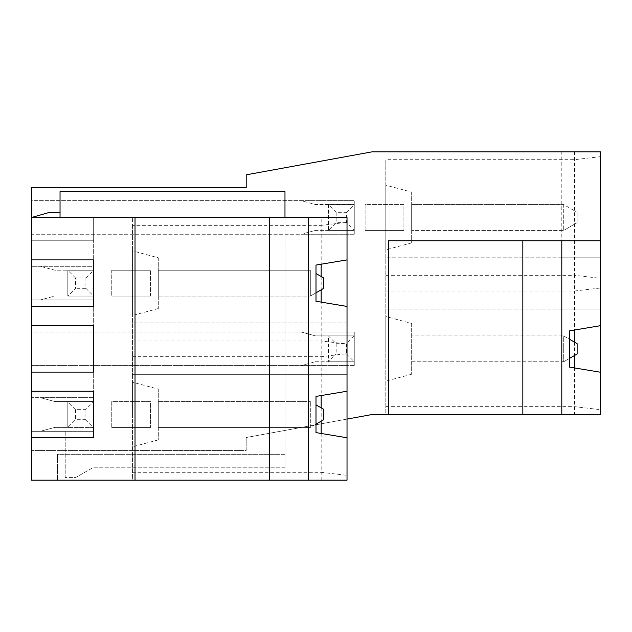 <?xml version="1.0" encoding="UTF-8"?>
<svg xmlns="http://www.w3.org/2000/svg" width="632" height="632" viewBox="0 0 632 632"><rect width="100%" height="100%" fill="white"/><g stroke="black" fill="none" stroke-linecap="round" stroke-linejoin="round"><path stroke-width="0.47" stroke-dasharray="3.16 2.37" d="M574.543 367.927L574.543 414.505L385.804 414.505L385.804 159.683L574.543 159.683L600.4 156.665L600.4 325.693L600.4 257.185L561.801 257.185L561.801 151.822L600.4 151.822L385.804 151.822L561.801 151.822M574.543 151.822L574.543 275.307L600.4 278.325M385.804 275.307L574.543 275.307L574.543 291.02L600.4 288.002M577.135 222.662L577.135 212.32L577.135 222.662L563.697 230.419L577.135 222.662M561.801 257.185L385.804 257.185L600.4 257.185L600.4 151.822L372.153 151.822L246.196 174.835L246.196 187.72L31.6 187.72L31.6 200.644L354.268 200.644L354.268 234.259L31.6 234.259L31.6 200.644L354.268 200.644L354.268 230.419L328.411 230.419L328.411 204.571L354.268 204.571L354.268 230.419L354.268 204.571L346.51 212.32L346.51 222.662L354.268 230.419L315.487 230.38L301.006 234.259L354.268 234.259L301.006 234.259L315.487 230.38L354.268 230.419L328.411 230.419L336.169 222.662L336.169 212.32L346.51 212.32M411.661 230.419L411.661 204.571L563.697 204.571L563.697 230.419L411.661 230.419L563.697 230.419L563.697 204.571L577.135 212.32L563.697 204.571L411.661 204.571L411.661 230.419M75.556 277.993L67.798 270.235L93.654 270.235L67.798 270.235L67.798 296.092L67.798 270.235L67.798 296.092L75.556 288.334L75.556 277.993L85.897 277.993L85.897 288.334L75.556 288.334M85.897 288.334L93.654 296.092L67.798 296.092L93.654 296.092L67.798 296.092L93.654 296.092L93.654 299.931L93.654 266.317L31.6 266.317L93.654 266.317L93.654 270.235L85.897 277.993M301.006 200.644L354.268 200.644L354.268 204.523L315.487 204.523L301.006 200.644L354.268 200.644L354.268 204.523L315.487 204.523L301.006 200.644M354.268 230.419L354.268 234.259L354.268 230.419L354.268 234.259L31.6 234.259L31.6 299.931L93.654 299.931L40.393 299.931L54.866 296.053L67.798 296.053L54.866 296.053L40.393 299.931L31.6 299.931L31.6 331.99L354.268 331.99L354.268 365.596L31.6 365.596L31.6 331.99L354.268 331.99L354.268 335.868L315.487 335.868L301.006 331.99L354.268 331.99L354.268 335.908L328.411 335.908L354.268 335.908L346.51 343.666L346.51 354.007L336.169 354.007L336.169 343.666L328.411 335.908L328.411 361.765L315.487 361.717L301.006 365.596L315.487 361.717L328.411 361.765L336.169 354.007M347.023 419.095L246.196 437.518L372.153 414.505L600.4 414.505L385.804 414.505L385.804 159.683M93.654 270.196L54.866 270.196L40.393 266.317L54.866 270.196L93.654 270.196M336.169 212.32L328.411 204.571L328.411 230.419M346.51 222.662L336.169 222.662M354.268 204.571L328.411 204.571M411.661 192.104L411.661 242.886L411.661 192.104L385.804 185.176L385.804 249.814L385.804 185.176M388.396 414.505L388.396 240.76L600.4 240.76M522.838 414.505L522.838 240.76M600.4 372.232L600.4 414.505L600.4 372.232L569.377 367.066L569.377 330.868L600.4 325.693M385.804 406.645L574.543 406.645L600.4 409.67M385.804 291.02L574.543 291.02L574.543 330.007M574.543 342.173L574.543 355.5M346.51 354.007L354.268 361.765L328.411 361.765L354.268 361.765L354.268 365.596L354.268 335.908L354.268 365.596L31.6 365.596L31.6 431.269L93.654 431.269L40.393 431.269L54.866 427.39L40.393 431.269L31.6 431.269L31.6 480.178L347.023 480.178L347.023 217.495L132.436 217.495L347.023 217.495L347.023 222.33L321.175 225.355L321.175 217.495M354.268 335.868L315.487 335.868L301.006 331.99L354.268 331.99L354.268 335.868M569.377 358.486L563.697 361.765L563.697 335.908L569.377 339.187M561.801 414.505L561.801 309.016L600.4 309.016L385.804 309.016L561.801 309.016M75.556 409.339L67.798 401.581L67.798 427.429L93.654 427.429L93.654 431.308L31.6 431.308L31.6 217.495L31.6 431.308L93.654 431.308L93.654 401.581L85.897 409.339L85.897 419.68L93.654 427.429L93.654 401.581L67.798 401.581L93.654 401.581L93.654 397.662L93.654 401.581L67.798 401.581L67.798 427.429L75.556 419.68L75.556 409.339L85.897 409.339M336.169 343.666L346.51 343.666M93.654 427.429L54.866 427.39L67.798 427.39L67.798 401.581L93.654 401.581L93.654 270.235L67.798 270.235L93.654 270.235L93.654 217.495L347.023 217.495L347.023 259.894L316 265.069L316 301.267L347.023 306.433L347.023 343.998L321.175 340.98L321.175 302.128M563.697 361.765L577.135 354.007L577.135 343.666L563.697 335.908L563.697 361.765L411.661 361.765L411.661 335.908L563.697 335.908L411.661 335.908L411.661 361.765L563.697 361.765M574.543 414.505L600.4 414.505L600.4 156.665M246.196 437.518L246.196 450.442L31.6 450.442L246.196 450.442L246.196 437.518M93.654 397.662L31.6 397.662L40.393 397.662L54.866 401.533L40.393 397.662L93.654 397.662M93.654 401.533L54.866 401.533L93.654 401.533M85.897 419.68L75.556 419.68M354.268 335.908L354.268 361.765L328.411 361.765L328.411 335.908M284.977 217.495L284.977 480.178L31.6 480.178L284.977 480.178L57.457 480.178L284.977 480.178L284.977 454.321L57.457 454.321L57.457 480.178L57.457 454.321L284.977 454.321L284.977 480.178L284.977 217.495L60.04 217.495L60.04 191.638L284.977 191.638L284.977 217.495L60.04 217.495L60.04 212.32L60.04 217.495L93.654 217.495L31.6 217.495L31.6 240.76L93.654 240.76L93.654 217.495L60.04 217.495M385.804 348.832L385.804 316.514L385.804 348.832M411.661 323.442L411.661 374.223L411.661 323.442L385.804 316.514M354.268 361.765L328.411 361.765M316 292.813L310.32 296.092L158.284 296.092L310.32 296.092L310.32 270.235L158.284 270.235L158.284 296.092L158.284 270.235L310.32 270.235L310.32 296.092L323.758 288.334L323.758 277.993L316 273.514M132.436 225.355L132.436 480.178L347.023 480.178L132.436 480.178L132.436 374.689L347.023 374.689L347.023 322.984L132.436 322.984L132.436 217.495L132.436 225.355L321.175 225.355L321.175 264.208M158.284 257.777L158.284 308.558L158.284 257.777L132.436 250.849L132.436 315.487L132.436 250.849M31.6 259.894L93.654 259.894L93.654 306.433L31.6 306.433M93.654 270.235L93.654 240.76L31.6 240.76L93.654 240.76L93.654 217.495L93.654 240.76L31.6 240.76L31.6 217.495L49.699 212.32L60.04 212.32M347.023 343.998L347.023 391.24L347.023 374.689L132.436 374.689L132.436 322.984L347.023 322.984L347.023 306.433M308.432 322.984L308.432 217.495M321.175 276.5L321.175 289.827M347.023 222.33L347.023 259.894M132.436 340.98L321.175 340.98L321.175 395.545M67.798 296.092L67.798 270.235M31.6 372.106L93.654 372.106L93.654 325.567L31.6 325.567M308.432 480.178L308.432 374.689M347.023 391.24L316 396.406L316 432.604L347.023 437.779L347.023 480.178L347.023 437.779M93.654 296.092L93.654 401.581M67.798 427.429L67.798 401.581M269.461 480.178L269.461 217.495M31.6 431.308L31.6 480.178L31.6 431.308L65.215 431.308L31.6 431.308M316 424.151L310.32 427.429L310.32 401.581L310.32 427.429L158.284 427.429L310.32 427.429L323.758 419.68L323.758 409.339L316 404.859M321.175 480.178L321.175 472.317L132.436 472.317M135.019 480.178L135.019 217.495M284.977 467.246L93.654 467.246L75.556 477.594L65.215 477.594L75.556 477.594L93.654 467.246L284.977 467.246L284.977 480.178L284.977 467.246M132.436 414.505L132.436 382.186L132.436 414.505M132.436 356.693L321.175 356.693L347.023 353.675M31.6 391.24L93.654 391.24L93.654 437.779L31.6 437.779M65.215 431.308L65.215 477.594L65.215 431.308M158.284 427.429L158.284 401.581L310.32 401.581L158.284 401.581L158.284 427.429M158.284 389.115L158.284 439.896L158.284 389.115L132.436 382.186M321.175 407.845L321.175 421.173M321.175 433.465L321.175 472.317L347.023 475.335M365.122 230.419L403.903 230.419L365.122 230.419L365.122 204.571L403.903 204.571L403.903 230.419L403.903 204.571L365.122 204.571L365.122 230.419M111.745 427.429L150.535 427.429L111.745 427.429L111.745 401.581L150.535 401.581L150.535 427.429L150.535 401.581L111.745 401.581L111.745 427.429M150.535 296.092L111.745 296.092L150.535 296.092L150.535 270.235L150.535 296.092M111.745 270.235L150.535 270.235L111.745 270.235L111.745 296.092L111.745 270.235M411.661 242.886L385.804 249.814M411.661 374.223L385.804 381.151M158.284 439.896L132.436 446.824M158.284 308.558L132.436 315.487"/><path stroke-width="0.95" d="M347.023 259.894L316 265.069L316 301.267L347.023 306.433L347.023 217.495L31.6 217.495L31.6 187.72L246.196 187.72L246.196 174.835L372.153 151.822L600.4 151.822L600.4 240.76L388.396 240.76L388.396 414.505L372.153 414.505L347.023 419.095M600.4 240.76L600.4 325.693L569.377 330.868L569.377 367.066L600.4 372.232L600.4 414.505L522.838 414.505L522.838 240.76M522.838 414.505L388.396 414.505M561.801 414.505L561.801 240.76M600.4 325.693L600.4 372.232M574.543 330.007L574.543 342.173M574.543 355.5L574.543 367.927M569.377 339.187L577.135 343.666L577.135 354.007L569.377 358.486M316 273.514L323.758 277.993L323.758 288.334L316 292.813M284.977 217.495L284.977 191.638L60.04 191.638L60.04 217.495M31.6 259.894L93.654 259.894L93.654 306.433L31.6 306.433L31.6 217.495L49.699 212.32L60.04 212.32M321.175 264.208L321.175 276.5M321.175 289.827L321.175 302.128M347.023 437.779L316 432.604L316 396.406L347.023 391.24L347.023 480.178L31.6 480.178L31.6 372.106L93.654 372.106L93.654 325.567L31.6 325.567L31.6 306.433M308.432 480.178L308.432 217.495M269.461 480.178L269.461 217.495M31.6 372.106L31.6 325.567M316 404.859L323.758 409.339L323.758 419.68L316 424.151M31.6 437.779L93.654 437.779L93.654 391.24L31.6 391.24M135.019 480.178L135.019 217.495M347.023 391.24L347.023 306.433M321.175 395.545L321.175 407.845M321.175 421.173L321.175 433.465"/></g></svg>
